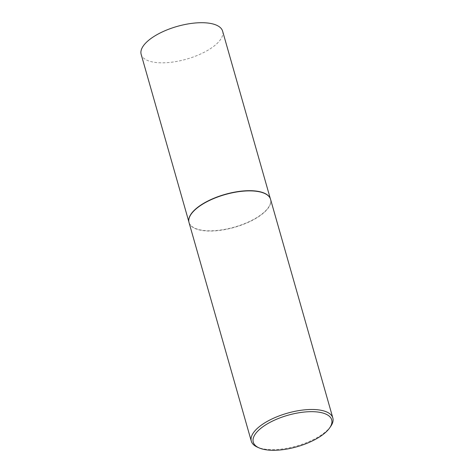 <?xml version="1.0" encoding="UTF-8"?>
<svg xmlns="http://www.w3.org/2000/svg" width="474" height="474" viewBox="0 0 474 474"><rect width="100%" height="100%" fill="white"/><g stroke="black" fill="none" stroke-linecap="round" stroke-linejoin="round"><path stroke-width="0.36" stroke-dasharray="2.37 1.78" d="M270.032 198.013A42.346 17.023 -15.9 0 1 270.464 199.145A42.346 17.023 -15.9 0 1 265.979 210.42A42.346 17.023 -15.9 0 1 222.152 229.813A42.346 17.023 -15.9 0 1 189.013 222.347A42.346 17.023 -15.9 0 1 188.782 221.157M222.614 31.166A42.346 17.023 -15.9 0 1 218.129 42.447A42.346 17.023 -15.9 0 1 174.302 61.839A42.346 17.023 -15.9 0 1 141.163 54.368M270.565 199.347A42.387 17.04 -15.9 0 1 266.074 210.634A42.387 17.04 -15.9 0 1 222.205 230.044A42.387 17.04 -15.9 0 1 189.031 222.573M330.751 426.322A42.387 17.04 -15.9 0 1 328.346 429.237A42.387 17.04 -15.9 0 1 257.489 447.189M270.464 199.145L270.316 198.624M189.013 222.347L188.865 221.826"/><path stroke-width="0.71" d="M188.782 221.157A42.346 17.023 -15.9 0 1 188.776 221.044A42.346 17.023 -15.9 0 1 193.499 211.072A42.346 17.023 -15.9 0 1 235.762 191.934A42.346 17.023 -15.9 0 1 269.984 197.913A42.346 17.023 -15.9 0 1 270.032 198.013M188.865 221.826L141.163 54.368A42.346 17.023 -15.9 0 1 145.648 43.093A42.346 17.023 -15.9 0 1 189.476 23.7A42.346 17.023 -15.9 0 1 222.614 31.166L270.316 198.624M259.213 447.942L257.489 447.189A42.387 17.04 -15.9 0 1 251.303 441.176L189.031 222.573A42.387 17.04 -15.9 0 1 188.794 221.269A42.387 17.04 -15.9 0 1 193.522 211.286A42.387 17.04 -15.9 0 1 235.827 192.13A42.387 17.04 -15.9 0 1 270.085 198.114A42.387 17.04 -15.9 0 1 270.565 199.347L332.837 417.95A42.387 17.04 -15.9 0 1 330.751 426.322L329.679 427.868A40.776 16.389 164.1 0 0 308.331 411.746A40.776 16.389 164.1 0 0 257.583 431.299A40.776 16.389 164.1 0 0 259.213 447.942A40.776 16.389 164.1 0 0 327.368 430.676A40.776 16.389 164.1 0 0 329.679 427.868M251.303 441.176A42.387 17.04 -15.9 0 1 255.794 429.888A42.387 17.04 -15.9 0 1 299.669 410.478A42.387 17.04 -15.9 0 1 332.837 417.95"/></g></svg>
